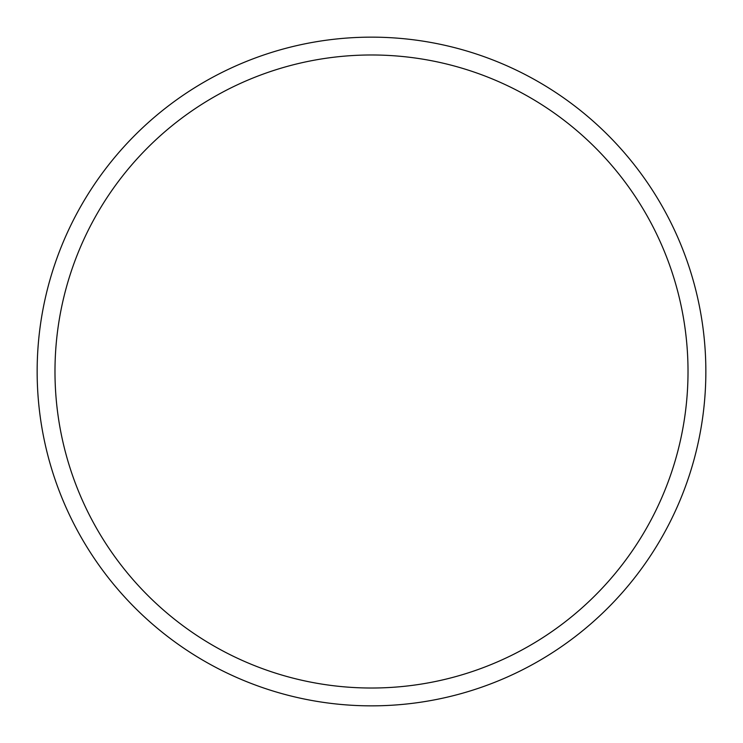 <?xml version="1.0" encoding="UTF-8"?>
<svg xmlns="http://www.w3.org/2000/svg" width="743" height="743" viewBox="0 0 743 743"><rect width="100%" height="100%" fill="white"/><g stroke="black" fill="none" stroke-linecap="round" stroke-linejoin="round"><path stroke-width="1.11" d="M705.85 371.5A334.35 334.35 0 0 0 371.5 37.15A334.35 334.35 0 0 0 37.15 371.5A334.35 334.35 0 0 0 371.5 705.85A334.35 334.35 0 0 0 705.85 371.5M688.018 371.5A316.518 316.518 0 0 0 371.5 54.982A316.518 316.518 0 0 0 54.982 371.5A316.518 316.518 0 0 0 371.5 688.018A316.518 316.518 0 0 0 688.018 371.5"/></g></svg>
